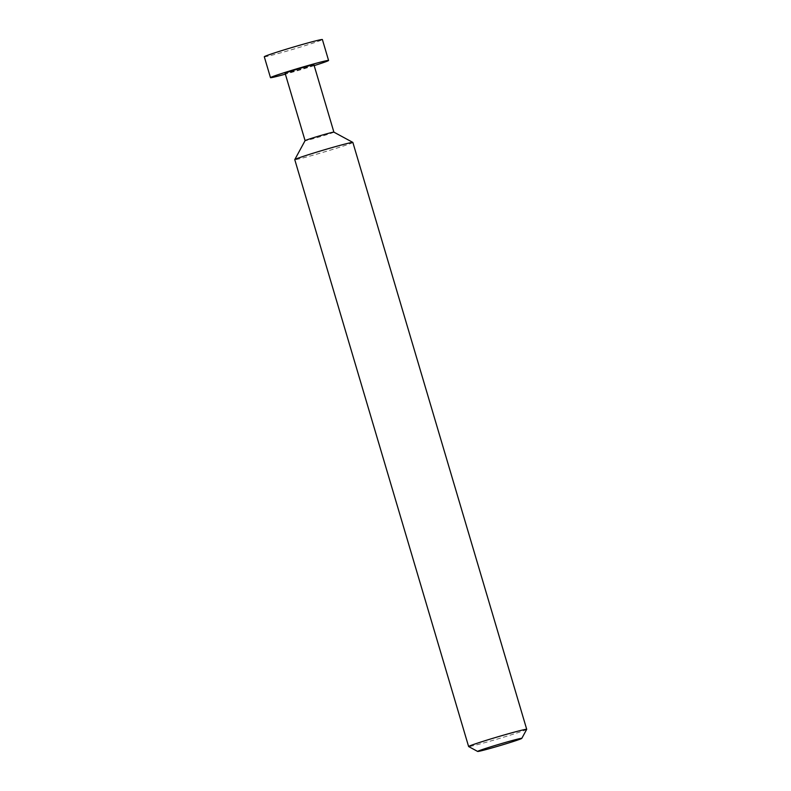 <?xml version="1.0" encoding="UTF-8"?>
<svg xmlns="http://www.w3.org/2000/svg" width="791" height="791" viewBox="0 0 791 791"><rect width="100%" height="100%" fill="white"/><g stroke="black" fill="none" stroke-linecap="round" stroke-linejoin="round"><path stroke-width="0.59" stroke-dasharray="3.96 2.97" d="M314.185 65.623A30.295 1.009 -16.5 0 1 285.373 74.156M264.293 56.754A30.295 1.009 163.5 0 0 285.808 51.395A30.295 1.009 163.5 0 0 318.338 41.29A30.295 1.009 163.5 0 0 322.392 39.55M333.891 132.137L333.891 132.137A15.029 0.494 -16.5 0 1 331.884 133.007A15.029 0.494 -16.5 0 1 315.747 138.02A15.029 0.494 -16.5 0 1 305.079 140.679L305.069 140.669M313.938 64.793A15.029 0.494 -16.5 0 1 311.931 65.653A15.029 0.494 -16.5 0 1 295.794 70.666A15.029 0.494 -16.5 0 1 285.126 73.326M352.865 142.439A30.295 1.009 -16.5 0 1 348.811 144.18A30.295 1.009 -16.5 0 1 316.281 154.285A30.295 1.009 -16.5 0 1 294.766 159.644M526.697 729.351A30.295 1.009 -16.5 0 1 522.653 731.062A30.295 1.009 -16.5 0 1 490.588 741.029A30.295 1.009 -16.5 0 1 468.638 746.556"/><path stroke-width="1.19" d="M285.373 74.156A30.295 1.009 -16.5 0 1 270.482 77.656A30.295 1.009 -16.5 0 1 274.536 75.916A30.295 1.009 -16.5 0 1 307.066 65.811A30.295 1.009 -16.5 0 1 328.581 60.452A30.295 1.009 -16.5 0 1 324.528 62.192A30.295 1.009 -16.5 0 1 314.185 65.623M328.581 60.452L322.392 39.55A30.295 1.009 163.5 0 0 300.877 44.909A30.295 1.009 163.5 0 0 268.347 55.014A30.295 1.009 163.5 0 0 264.293 56.754L270.482 77.656M305.079 140.679A15.029 0.494 -16.5 0 1 305.079 140.66A15.029 0.494 -16.5 0 1 307.086 139.809A15.029 0.494 -16.5 0 1 322.985 134.865A15.029 0.494 -16.5 0 1 333.881 132.127A15.029 0.494 -16.5 0 1 333.891 132.137L352.835 142.41A30.295 1.009 -16.5 0 1 352.865 142.439L526.707 729.322A30.295 1.009 -16.5 0 1 526.697 729.351L521.793 738.379A23.028 0.761 163.5 0 0 505.805 742.324A23.028 0.761 163.5 0 0 480.73 750.105A23.028 0.761 163.5 0 0 477.665 751.45A23.028 0.761 163.5 0 0 494.345 747.248A23.028 0.761 163.5 0 0 518.718 739.674A23.028 0.761 163.5 0 0 521.793 738.379M477.665 751.45L468.638 746.556A30.295 1.009 -16.5 0 1 468.608 746.526L294.766 159.644A30.295 1.009 -16.5 0 1 294.776 159.604L305.079 140.66L285.126 73.326A15.029 0.494 -16.5 0 1 287.133 72.456A15.029 0.494 -16.5 0 1 303.269 67.453A15.029 0.494 -16.5 0 1 313.938 64.793L333.891 132.137M294.776 159.604A30.295 1.009 -16.5 0 1 298.82 157.903A30.295 1.009 -16.5 0 1 330.885 147.927A30.295 1.009 -16.5 0 1 352.835 142.41M468.608 746.526A30.295 1.009 -16.5 0 1 472.662 744.786A30.295 1.009 -16.5 0 1 505.192 734.681A30.295 1.009 -16.5 0 1 526.707 729.322"/></g></svg>
